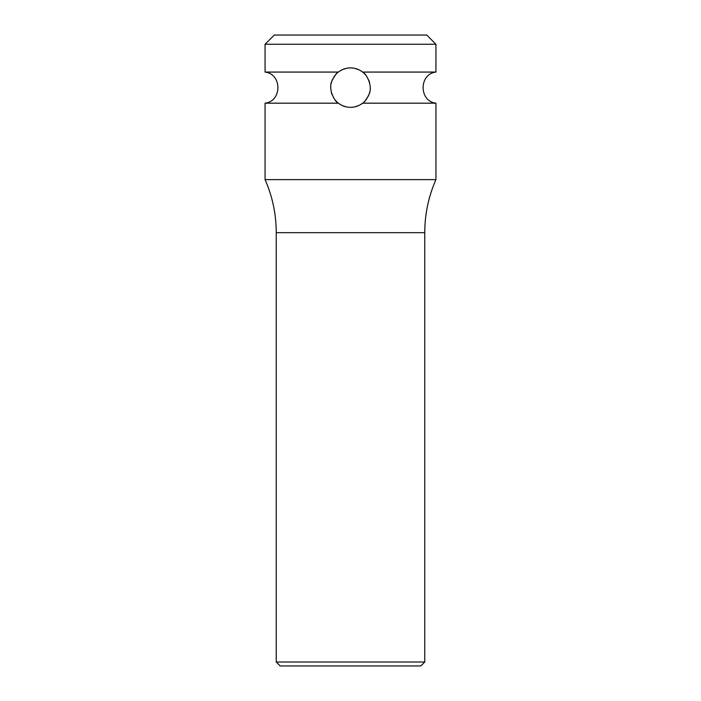 <?xml version="1.0" encoding="UTF-8"?>
<svg xmlns="http://www.w3.org/2000/svg" width="701" height="701" viewBox="0 0 701 701"><rect width="100%" height="100%" fill="white"/><g stroke="black" fill="none" stroke-linecap="round" stroke-linejoin="round"><path stroke-width="1.05" d="M435.934 44.251L265.066 44.251L274.266 35.05L426.734 35.05L435.934 44.251L435.934 72.072L362.619 72.072C365.756 72.957 373.44 85.767 368.91 94.67C365.931 100.182 363.828 103.012 362.619 103.178C358.965 105.939 354.925 107.323 350.5 107.341C346.075 107.323 342.035 105.939 338.381 103.178C335.253 102.285 327.569 89.509 332.072 80.615C335.06 75.086 337.163 72.238 338.381 72.072C342.035 69.311 346.075 67.927 350.5 67.909A19.716 19.716 0 0 0 346.268 68.365L342.106 69.785A19.716 19.716 0 0 0 337.978 72.396M336.217 101.216L337.093 102.083M337.505 102.451A19.716 19.716 0 0 0 342.106 105.465L346.259 106.876A19.716 19.716 0 0 0 354.732 106.885L358.894 105.465A19.716 19.716 0 0 0 363.022 102.854M336.866 73.386A19.716 19.716 0 0 0 336.261 73.991M336.226 74.026A19.716 19.716 0 0 0 335.656 74.648M335.534 74.788A19.716 19.716 0 0 0 334.806 75.69M334.771 75.734A19.716 19.716 0 0 0 333.913 76.97M332.984 78.573A19.716 19.716 0 0 0 332.072 80.615M331.713 81.631A19.716 19.716 0 0 0 331.293 83.174M330.837 86.162A19.716 19.716 0 0 0 330.793 86.942M331.336 92.26A19.716 19.716 0 0 0 332.213 95.003M333.413 97.465A19.716 19.716 0 0 0 333.685 97.912M334.815 99.568A19.716 19.716 0 0 0 336.235 101.233M338.381 103.178L265.066 103.178L265.066 179.631A131.438 131.438 0 0 1 276.238 232.662L276.238 662.007L424.762 662.007L424.762 232.662L276.238 232.662M362.619 103.178L435.934 103.178L435.934 179.631L265.066 179.631M363.495 72.799A19.716 19.716 0 0 0 358.894 69.785L354.741 68.374A19.716 19.716 0 0 0 350.5 67.909C354.925 67.927 358.965 69.311 362.619 72.072M265.066 44.251L265.066 72.072L338.381 72.072M364.792 74.043L363.942 73.202M364.134 101.873A19.716 19.716 0 0 0 364.722 101.277M364.765 101.233A19.716 19.716 0 0 0 365.344 100.602M365.458 100.471A19.716 19.716 0 0 0 366.176 99.586M366.22 99.524A19.716 19.716 0 0 0 367.079 98.298M367.999 96.703A19.716 19.716 0 0 0 368.91 94.67M369.225 93.803A19.716 19.716 0 0 0 369.699 92.12M370.163 89.123A19.716 19.716 0 0 0 370.198 88.422M369.664 82.998A19.716 19.716 0 0 0 368.787 80.256M366.194 75.69A19.716 19.716 0 0 0 364.765 74.017M424.762 662.007L420.819 665.95L280.181 665.95L276.238 662.007M435.934 103.178C418.856 101.286 418.856 73.964 435.934 72.072M265.066 103.178C282.144 101.286 282.144 73.964 265.066 72.072M424.762 232.662C424.806 214.208 428.53 196.534 435.934 179.631"/></g></svg>
